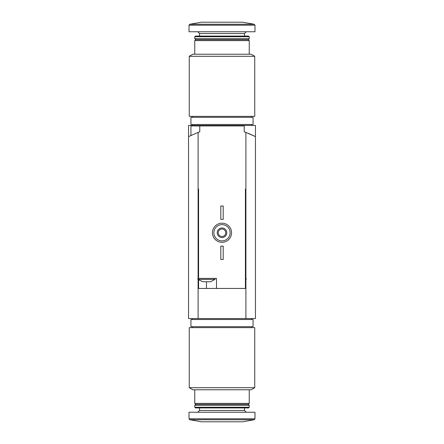 <?xml version="1.0" encoding="UTF-8"?>
<svg xmlns="http://www.w3.org/2000/svg" width="444" height="444" viewBox="0 0 444 444"><rect width="100%" height="100%" fill="white"/><g stroke="black" fill="none" stroke-linecap="round" stroke-linejoin="round"><path stroke-width="0.67" d="M248.285 133.305L255.461 136.602L255.461 125.447L188.539 125.447L188.539 136.602L198.102 132.412A71.7 71.7 0 0 1 199.772 131.846L199.772 125.924L244.228 125.924L244.228 131.846A71.7 71.7 0 0 1 245.898 132.412L255.461 136.602L255.461 318.553L198.102 318.553L198.102 279.581M222 327.633L189.255 327.633L189.255 387.706L254.745 387.706L254.745 327.633L222 327.633M254.745 387.706L251.16 389.776L192.84 389.776L189.255 387.706M249.245 389.776L249.245 403.396L194.755 403.396L194.755 389.776M249.245 403.396L248.29 404.351L195.71 404.351L194.755 403.396M222 405.311L194.755 405.311L194.755 407.265L249.245 407.265L249.245 405.311L222 405.311M249.245 407.265L248.568 407.936L195.432 407.936L194.755 407.265M254.984 418.809L254.984 412.243L189.016 412.243L189.016 418.809L189.81 419.747L254.19 419.747L254.984 418.809L189.016 418.809M254.19 419.747L242.552 421.8L201.448 421.8L189.81 419.747M222 319.508L190.931 319.508L190.931 326.679L253.069 326.679L253.069 319.508L222 319.508M202.841 281.751L197.863 279.359L215.068 279.359L210.65 281.751L202.841 281.751M198.579 279.975L198.579 288.439L245.421 288.439L245.421 189.016L245.898 189.016L245.898 278.405M198.102 132.412L198.102 189.016L198.579 189.016L198.579 278.405L216.506 278.405L216.506 288.439M245.898 132.412L245.898 189.016L245.421 189.016M245.898 279.581L245.898 318.553M188.539 136.602L188.539 318.553L198.102 318.553M198.102 278.405L198.102 189.016L198.579 189.016M213.875 232.756A8.125 8.125 0 0 1 226.063 225.719A8.125 8.125 0 0 1 226.063 239.793A8.125 8.125 0 0 1 213.875 232.756M217.221 232.756A4.779 4.779 0 0 1 224.392 228.616A4.779 4.779 0 0 1 224.392 236.896A4.779 4.779 0 0 1 217.221 232.756M212.443 232.756A9.557 9.557 0 0 1 226.779 224.475A9.557 9.557 0 0 1 226.779 241.037A9.557 9.557 0 0 1 212.443 232.756M218.254 232.756A3.746 3.746 0 0 1 223.87 229.509A3.746 3.746 0 0 1 223.87 235.997A3.746 3.746 0 0 1 218.254 232.756M220.807 246.137L223.193 246.137L223.193 259.524L220.807 259.524L220.807 246.137M220.807 205.988L223.193 205.988L223.193 219.369L220.807 219.369L220.807 205.988M199.772 125.924L190.931 125.924L190.931 135.398M245.421 279.359L246.137 279.359L246.137 278.405L245.421 278.405M198.579 278.405L197.863 278.405L197.863 279.359M222 116.367L254.745 116.367L254.745 56.294L189.255 56.294L189.255 116.367L222 116.367M189.255 56.294L192.84 54.224L251.16 54.224L254.745 56.294M194.755 54.224L194.755 40.604L249.245 40.604L249.245 54.224M194.755 40.604L195.71 39.649L248.29 39.649L249.245 40.604M222 38.689L249.245 38.689L249.245 36.735L194.755 36.735L194.755 38.689L222 38.689M194.755 36.735L195.432 36.064L248.568 36.064L249.245 36.735M189.016 25.191L189.016 31.757L254.984 31.757L254.984 25.191L254.19 24.254L189.81 24.254L189.016 25.191L254.984 25.191M189.81 24.254L201.448 22.2L242.552 22.2L254.19 24.254M222 124.492L253.069 124.492L253.069 117.321L190.931 117.321L190.931 124.492L222 124.492M244.466 407.936L244.466 410.45L199.534 410.45L197.741 412.243M206.466 288.439L206.466 281.751M199.534 36.064L199.534 33.55L244.466 33.55L246.259 31.757M221.045 125.447L221.045 125.924M195.71 404.351L194.755 405.311M248.29 404.351L249.245 405.311M199.534 407.936L199.534 410.45M244.466 410.45L246.259 412.243M192.363 318.553L192.363 319.508M251.637 318.553L251.637 319.508M192.363 326.679L192.363 327.633M251.637 326.679L251.637 327.633M246.137 279.359L245.421 279.975M215.068 278.405L215.068 279.359M248.29 39.649L249.245 38.689M195.71 39.649L194.755 38.689M244.466 36.064L244.466 33.55M199.534 33.55L197.741 31.757M251.637 125.447L251.637 124.492M192.363 125.447L192.363 124.492M251.637 117.321L251.637 116.367M192.363 117.321L192.363 116.367"/></g></svg>
